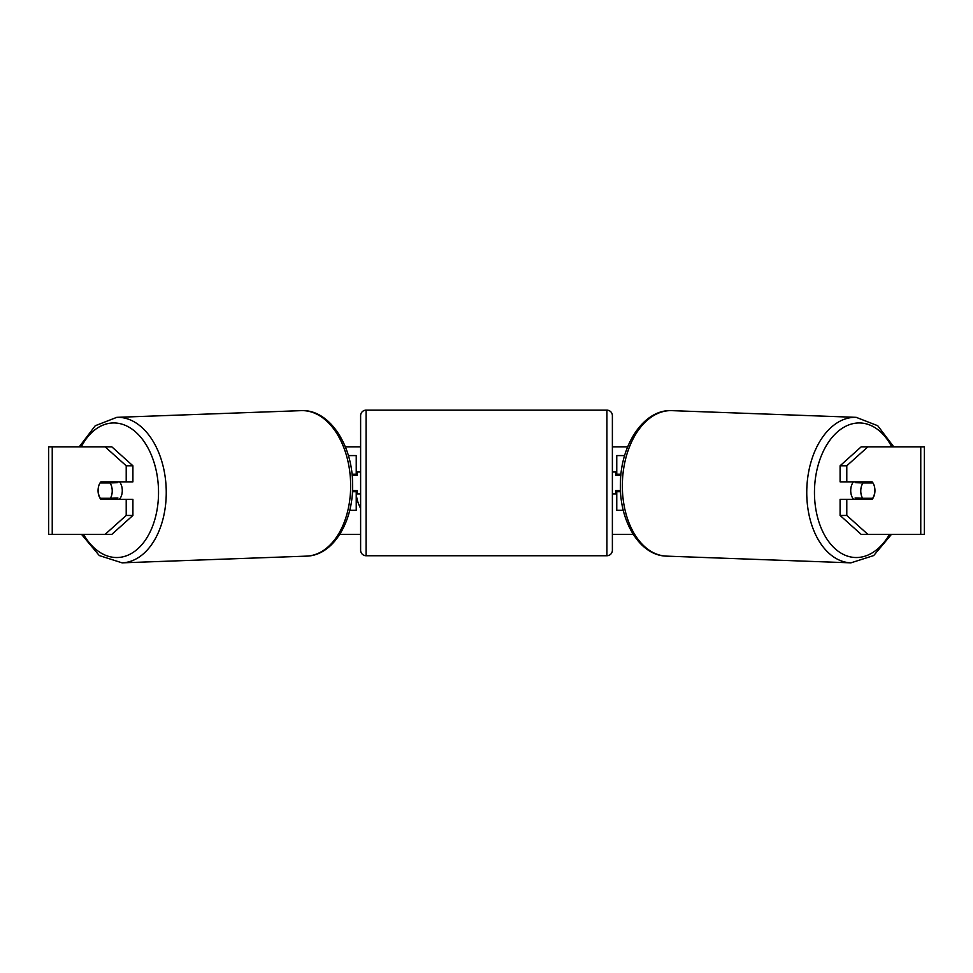 <?xml version="1.0" encoding="UTF-8"?>
<svg xmlns="http://www.w3.org/2000/svg" width="973" height="973" viewBox="0 0 973 973"><rect width="100%" height="100%" fill="white"/><g stroke="black" fill="none" stroke-linecap="round" stroke-linejoin="round"><path stroke-width="1.46" d="M624.63 455.583L616.76 455.583L616.76 474.192L620.993 474.192M623.292 510.314L616.76 510.314L616.76 490.611M616.76 475.286L616.76 474.192M620.567 491.706L616.76 491.706M853.686 499.368A10.946 7.03 -87.9 0 1 850.718 490.246A10.946 7.03 -87.9 0 1 853.418 481.854M873 482.949A10.946 7.03 -87.9 0 1 874.849 490.611A10.946 7.03 -87.9 0 1 872.684 498.273L862.625 498.273A10.946 7.03 -87.9 0 1 860.777 490.611A10.946 7.03 -87.9 0 1 862.954 482.949L872.927 482.949A10.946 7.042 -90 0 0 872.124 481.854L846.79 481.854L846.79 465.787L840.088 465.787L861.19 446.826L867.904 446.826L846.79 465.787M856.009 481.854A10.946 7.03 -87.9 0 0 855.413 482.681L862.954 482.949M864.9 481.854A10.946 7.03 -87.9 0 1 865.459 482.681L866.055 482.705M864.948 498.273A10.946 7.03 -87.9 0 1 864.048 499.368M856.106 499.368A10.946 7.03 -87.9 0 1 855.085 497.994L862.625 498.273M855.413 482.681L865.459 482.681M356.24 493.907A36.925 36.925 0 0 0 360.618 508.332M98.504 486.804A10.946 7.042 -90 0 0 98.066 490.611A10.946 7.042 -90 0 0 100.876 499.368L132.912 499.368L132.912 515.447L111.81 534.396L48.65 534.396L48.65 446.826L111.81 446.826L132.912 465.787L126.21 465.787L105.096 446.826M107.589 499.368A10.946 7.042 90 0 1 106.775 498.273M345.33 446.826L360.618 446.826M612.382 446.826L627.67 446.826M339.759 534.396L360.618 534.396M612.382 534.396L633.241 534.396M874.496 486.804A10.946 7.042 -90 0 1 872.124 499.368L846.79 499.368L846.79 515.447L867.904 534.396L861.19 534.396L840.088 515.447L840.088 499.368L846.79 499.368M920.762 534.396L920.762 446.826L924.35 446.826L924.35 534.396L867.904 534.396M920.762 446.826L867.904 446.826M846.79 481.854L840.088 481.854L840.088 465.787M840.088 515.447L846.79 515.447M865.411 499.368A10.946 7.042 90 0 0 866.225 498.273M866.213 482.949A10.946 7.042 90 0 0 865.411 481.854M132.912 465.787L132.912 481.854L126.21 481.854L126.21 465.787M106.787 482.949A10.946 7.042 90 0 1 107.589 481.854M105.096 534.396L126.21 515.447L126.21 499.368M126.21 515.447L132.912 515.447M126.21 481.854L100.876 481.854A10.946 7.042 -90 0 0 100.073 482.949L100 482.949A10.946 7.03 -92.1 0 0 98.151 490.611A10.946 7.03 -92.1 0 0 100.316 498.273L110.375 498.273A10.946 7.03 -92.1 0 0 112.223 490.611A10.946 7.03 -92.1 0 0 110.046 482.949L100 482.949M356.24 475.286L356.24 474.192L352.007 474.192M356.24 474.192L356.24 455.583L348.37 455.583M349.708 510.314L356.24 510.314L356.24 490.611M352.433 491.706L356.24 491.706M606.909 555.741L606.909 410.156L366.091 410.156A5.473 5.473 0 0 0 360.618 415.629L360.618 550.268A5.473 5.473 0 0 0 366.091 555.741L606.909 555.741A5.473 5.473 0 0 0 612.382 550.268L612.382 493.895L615.666 493.895L615.666 490.611L620.506 490.611M606.909 410.156A5.473 5.473 0 0 1 612.382 415.629L612.382 550.268M360.618 472.002L357.334 472.002L357.334 475.286L352.117 475.286M352.494 490.611L357.334 490.611L357.334 493.895L360.618 493.895M620.883 475.286L615.666 475.286L615.666 472.002L612.382 472.002L612.382 415.629M119.314 499.368A10.946 7.03 -92.1 0 0 122.282 490.246A10.946 7.03 -92.1 0 0 119.582 481.854M110.375 498.273L117.915 497.994A10.946 7.03 -92.1 0 1 116.894 499.368M108.052 498.273A10.946 7.03 -92.1 0 0 108.952 499.368M106.945 482.705L107.541 482.681A10.946 7.03 -92.1 0 1 108.1 481.854M110.046 482.949L117.587 482.681A10.946 7.03 -92.1 0 0 116.991 481.854M117.587 482.681L107.541 482.681M850.925 562.844L666.517 556.13A72.793 46.777 -87.9 0 1 622.367 483.386A72.793 46.777 -87.9 0 1 671.808 410.642L856.216 417.344A72.793 46.777 92.1 0 0 806.775 490.1A72.793 46.777 92.1 0 0 850.925 562.844L873.705 555.559L891.45 534.396M889.468 534.396A67.319 43.25 -87.9 0 1 841.256 553.272A67.319 43.25 -87.9 0 1 814.486 490.246A67.319 43.25 -87.9 0 1 844.248 427.05A67.319 43.25 -87.9 0 1 891.742 446.826M52.238 534.396L52.238 446.826M366.091 410.156L366.091 555.741M301.192 410.642C329.032 409.037 352.348 444.6 352.579 483.265C353.917 520.737 333.508 555.668 306.483 556.13A72.793 46.777 -92.1 0 0 350.633 483.386A72.793 46.777 -92.1 0 0 301.192 410.642L116.784 417.344A72.793 46.777 87.9 0 1 166.225 490.1A72.793 46.777 87.9 0 1 122.075 562.844L99.295 555.559L81.55 534.396M83.532 534.396A67.319 43.25 -92.1 0 0 131.744 553.272A67.319 43.25 -92.1 0 0 158.514 490.246A67.319 43.25 -92.1 0 0 128.752 427.05A67.319 43.25 -92.1 0 0 81.258 446.826M856.216 417.344L877.755 425.736L893.737 446.826M671.808 410.642C643.968 409.037 620.652 444.6 620.421 483.265C619.083 520.737 639.492 555.668 666.517 556.13M306.483 556.13L122.075 562.844M116.784 417.344L95.245 425.736L79.263 446.826"/></g></svg>
